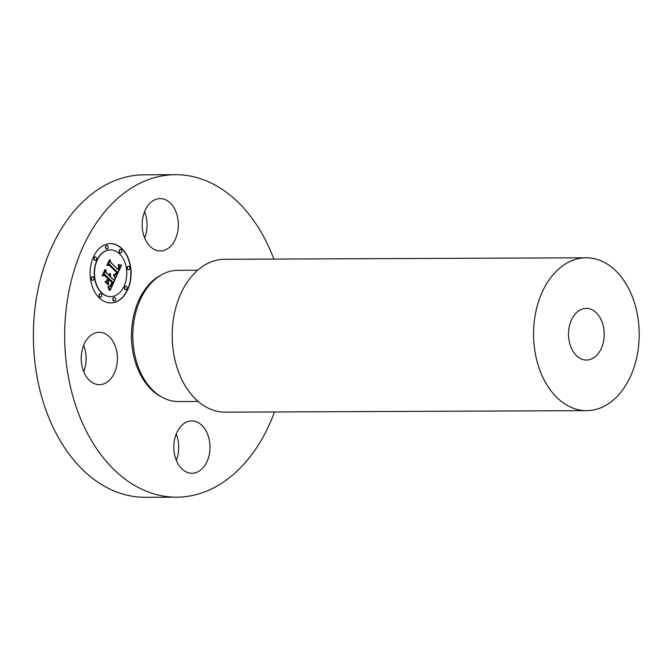 <?xml version="1.0" encoding="UTF-8"?>
<svg xmlns="http://www.w3.org/2000/svg" width="672" height="672" viewBox="0 0 672 672"><rect width="100%" height="100%" fill="white"/><g stroke="black" fill="none" stroke-linecap="round" stroke-linejoin="round"><path stroke-width="1.01" d="M148.562 204.75A26.174 18.085 -90.2 0 1 160.146 198.593A26.174 18.085 -90.2 0 1 177.215 215.754A26.174 18.085 -90.2 0 1 171.948 244.784A26.174 18.085 -90.2 0 1 160.364 250.942A26.174 18.085 -90.2 0 1 143.296 233.78A26.174 18.085 -90.2 0 1 148.562 204.75M144.556 211.697A26.174 18.085 -90.2 0 1 144.665 237.964M274.487 411.961A161.246 111.401 -90.2 0 1 176.753 497.179A161.246 111.401 -90.2 0 1 69.544 288.296A161.246 111.401 -90.2 0 1 175.4 174.686A161.246 111.401 -90.2 0 1 273.848 259.09M203.591 467.124A26.174 18.085 -90.2 0 1 192.007 473.281A26.174 18.085 -90.2 0 1 174.938 456.12A26.174 18.085 -90.2 0 1 180.205 427.081A26.174 18.085 -90.2 0 1 191.789 420.924A26.174 18.085 -90.2 0 1 208.858 438.094A26.174 18.085 -90.2 0 1 203.591 467.124M85.529 375.346A26.174 18.085 -90.2 0 1 82.891 347.474A26.174 18.085 -90.2 0 1 99.212 332.304A26.174 18.085 -90.2 0 1 113.114 341.62A26.174 18.085 -90.2 0 1 115.752 369.491A26.174 18.085 -90.2 0 1 99.431 384.661A26.174 18.085 -90.2 0 1 85.529 375.346M99.347 297.998A29.669 20.496 89.8 0 0 110.737 302.938A29.669 20.496 89.8 0 0 130.267 281.786A29.669 20.496 89.8 0 0 121.884 248.539A29.669 20.496 89.8 0 0 110.494 243.6A29.669 20.496 89.8 0 0 90.964 264.751A29.669 20.496 89.8 0 0 99.347 297.998M176.753 497.179L145.463 497.314A161.246 111.401 -90.2 0 1 38.254 288.431A161.246 111.401 -90.2 0 1 144.11 174.821L175.4 174.686M176.198 434.036A26.174 18.085 -90.2 0 1 176.308 460.303M83.622 345.416A26.174 18.085 -90.2 0 1 83.731 371.683M110.611 302.938A29.669 20.496 89.8 0 0 130.032 281.702A29.669 20.496 89.8 0 0 121.632 248.539A29.669 20.496 89.8 0 0 110.368 243.608M198.19 401.461L178.416 401.545A65.621 45.335 -90.2 0 1 134.795 316.546A65.621 45.335 -90.2 0 1 177.87 270.312L197.644 270.228M110.393 249.9A23.377 16.145 89.8 0 0 110.267 249.9A23.377 16.145 89.8 0 0 94.878 266.557A23.377 16.145 89.8 0 0 101.48 292.757A23.377 16.145 89.8 0 0 110.46 296.646A23.377 16.145 89.8 0 0 110.586 296.646M125.79 286.129A1.798 1.243 89.8 0 0 125.656 286.121A1.798 1.243 89.8 0 0 124.48 287.406A1.798 1.243 89.8 0 0 124.984 289.422A1.798 1.243 89.8 0 0 125.672 289.724A1.798 1.243 89.8 0 0 125.798 289.708M100.405 293.588A1.798 1.243 89.8 0 0 100.279 293.58A1.798 1.243 89.8 0 0 99.095 294.865A1.798 1.243 89.8 0 0 99.607 296.873A1.798 1.243 89.8 0 0 100.296 297.175A1.798 1.243 89.8 0 0 100.422 297.167M114.181 297.478A1.798 1.243 89.8 0 0 114.055 297.461A1.798 1.243 89.8 0 0 112.871 298.746A1.798 1.243 89.8 0 0 113.375 300.762A1.798 1.243 89.8 0 0 114.072 301.064A1.798 1.243 89.8 0 0 114.198 301.048M95.172 256.83A1.798 1.243 89.8 0 0 95.046 256.822A1.798 1.243 89.8 0 0 93.87 258.107A1.798 1.243 89.8 0 0 94.374 260.123A1.798 1.243 89.8 0 0 95.063 260.417A1.798 1.243 89.8 0 0 95.189 260.408M92.534 276.755A1.798 1.243 89.8 0 0 92.408 276.746A1.798 1.243 89.8 0 0 91.224 278.023A1.798 1.243 89.8 0 0 91.736 280.039A1.798 1.243 89.8 0 0 92.425 280.342A1.798 1.243 89.8 0 0 92.551 280.333M120.557 249.379A1.798 1.243 89.8 0 0 120.431 249.371A1.798 1.243 89.8 0 0 119.246 250.648A1.798 1.243 89.8 0 0 119.75 252.664A1.798 1.243 89.8 0 0 120.448 252.966A1.798 1.243 89.8 0 0 120.574 252.949M128.428 266.213A1.798 1.243 89.8 0 0 128.302 266.204A1.798 1.243 89.8 0 0 127.117 267.481A1.798 1.243 89.8 0 0 127.621 269.497A1.798 1.243 89.8 0 0 128.318 269.8A1.798 1.243 89.8 0 0 128.444 269.791M106.781 245.49A1.798 1.243 89.8 0 0 106.655 245.482A1.798 1.243 89.8 0 0 105.47 246.767A1.798 1.243 89.8 0 0 105.983 248.783A1.798 1.243 89.8 0 0 106.672 249.077A1.798 1.243 89.8 0 0 106.798 249.068M119.49 253.789A23.377 16.145 89.8 0 0 110.519 249.9A23.377 16.145 89.8 0 0 95.13 266.557A23.377 16.145 89.8 0 0 101.732 292.757A23.377 16.145 89.8 0 0 110.712 296.646A23.377 16.145 89.8 0 0 126.101 279.98A23.377 16.145 89.8 0 0 119.49 253.789M126.605 286.423A1.798 1.243 89.8 0 0 125.916 286.121A1.798 1.243 89.8 0 0 124.732 287.406A1.798 1.243 89.8 0 0 125.236 289.422A1.798 1.243 89.8 0 0 125.924 289.716A1.798 1.243 89.8 0 0 127.109 288.439A1.798 1.243 89.8 0 0 126.605 286.423M101.22 293.874A1.798 1.243 89.8 0 0 100.531 293.58A1.798 1.243 89.8 0 0 99.347 294.857A1.798 1.243 89.8 0 0 99.859 296.873A1.798 1.243 89.8 0 0 100.548 297.175A1.798 1.243 89.8 0 0 101.732 295.89A1.798 1.243 89.8 0 0 101.22 293.874M114.996 297.763A1.798 1.243 89.8 0 0 114.307 297.461A1.798 1.243 89.8 0 0 113.123 298.746A1.798 1.243 89.8 0 0 113.627 300.762A1.798 1.243 89.8 0 0 114.324 301.056A1.798 1.243 89.8 0 0 115.508 299.779A1.798 1.243 89.8 0 0 114.996 297.763M95.995 257.124A1.798 1.243 89.8 0 0 95.298 256.822A1.798 1.243 89.8 0 0 94.122 258.107A1.798 1.243 89.8 0 0 94.626 260.114A1.798 1.243 89.8 0 0 95.315 260.417A1.798 1.243 89.8 0 0 96.499 259.132A1.798 1.243 89.8 0 0 95.995 257.124M93.349 277.04A1.798 1.243 89.8 0 0 92.66 276.746A1.798 1.243 89.8 0 0 91.476 278.023A1.798 1.243 89.8 0 0 91.988 280.039A1.798 1.243 89.8 0 0 92.677 280.342A1.798 1.243 89.8 0 0 93.862 279.056A1.798 1.243 89.8 0 0 93.349 277.04M120.002 252.664A1.798 1.243 89.8 0 0 120.7 252.966A1.798 1.243 89.8 0 0 121.876 251.681A1.798 1.243 89.8 0 0 121.372 249.665A1.798 1.243 89.8 0 0 120.683 249.362A1.798 1.243 89.8 0 0 119.498 250.648A1.798 1.243 89.8 0 0 120.002 252.664M127.873 269.497A1.798 1.243 89.8 0 0 128.57 269.8A1.798 1.243 89.8 0 0 129.755 268.514A1.798 1.243 89.8 0 0 129.242 266.498A1.798 1.243 89.8 0 0 128.554 266.204A1.798 1.243 89.8 0 0 127.369 267.481A1.798 1.243 89.8 0 0 127.873 269.497M106.235 248.774A1.798 1.243 89.8 0 0 106.924 249.077A1.798 1.243 89.8 0 0 108.108 247.792A1.798 1.243 89.8 0 0 107.596 245.784A1.798 1.243 89.8 0 0 106.907 245.482A1.798 1.243 89.8 0 0 105.722 246.767A1.798 1.243 89.8 0 0 106.235 248.774M586.69 410.651L225.322 412.163A76.44 52.811 -90.2 0 1 174.502 313.152A76.44 52.811 -90.2 0 1 224.683 259.291L586.051 257.779A76.44 52.811 -90.2 0 1 636.871 356.798A76.44 52.811 -90.2 0 1 586.69 410.651A76.44 52.811 -90.2 0 1 535.87 311.64A76.44 52.811 -90.2 0 1 586.051 257.779M115.66 277.998L121.556 265.163L118.524 264.508L119.557 266.876L118.499 269.85L118.961 266.826L118.18 265.012L118.709 267.17L117.936 269.312L110.494 262.189L110.309 259.837L108.058 264.776L109.452 264.281L117.499 272.177L116.071 274.571L114.181 274.445L115.66 277.998M114.878 278.124L113.677 274.537L114.878 278.124M115.248 274.31L116.92 272.21L109.124 264.743L107.318 265.096L109.36 259.972L106.848 265.499L109.032 265.129L116.55 272.336L115.248 274.31M110.166 290.396L115.282 279.174L113.652 279.712L110.494 276.688L110.401 273.529L109.864 276.083L109.788 273.63L109.309 275.554L106.092 272.479L105.924 269.783L103.505 275.092L105.109 274.638L108.881 278.25L107.755 280.72L105.68 281.35L108.814 284.348L108.343 281.408L109.082 279.779L111.972 282.542L110.653 285.306L109.486 286.23L110.93 285.34L112.3 282.467L109.208 279.51L109.511 278.846L113.005 282.198L110.947 286.104L108.73 286.474L110.166 290.396M109.225 290.245L108.142 286.516L109.225 290.245M104.966 281.795L108.436 284.718L104.966 281.795M107.831 278.578L106.814 280.787L108.15 278.502L104.656 275.15L102.606 275.436L104.975 269.59L102.127 275.848L104.622 275.512L107.831 278.578M115.618 277.872L121.304 265.163L118.633 264.499M118.499 269.85L117.928 269.388L118.591 267.75M118.658 266.414L118.18 265.012M117.936 269.312L110.242 262.189L110.09 260.308M108.1 264.676L109.452 264.281M115.559 274.722L114.206 274.436M115.181 278.242L113.518 274.714M115.156 274.42L116.668 272.21L108.914 264.785M107.318 265.096L109.402 259.972M106.865 265.448L109.032 265.129M110.082 290.035L114.988 279.275M113.652 279.712L110.242 276.688L110.3 273.857M109.864 276.083L109.259 275.747L109.544 273.68M109.309 275.554L105.84 272.479L105.706 270.27M103.538 275.008L105.109 274.638M108.52 284.063L108.091 281.408L109.082 279.779M109.536 286.238L110.678 285.34L112.048 282.467L108.956 279.51L109.511 278.846M109.687 286.574L108.99 286.516M109.2 290.136L107.957 286.625M108.091 284.785L105.059 281.728M106.865 280.686L107.898 278.502L104.437 275.184M102.606 275.436L105.025 269.581M102.144 275.814L104.622 275.512M569.302 326.584A25.83 17.842 -90.2 0 1 586.261 308.389A25.83 17.842 -90.2 0 1 603.431 341.846A25.83 17.842 -90.2 0 1 586.471 360.041A25.83 17.842 -90.2 0 1 569.302 326.584M161.633 396.959A64.571 44.612 -90.2 0 1 133.417 316.856A64.571 44.612 -90.2 0 1 161.129 275.033"/></g></svg>
